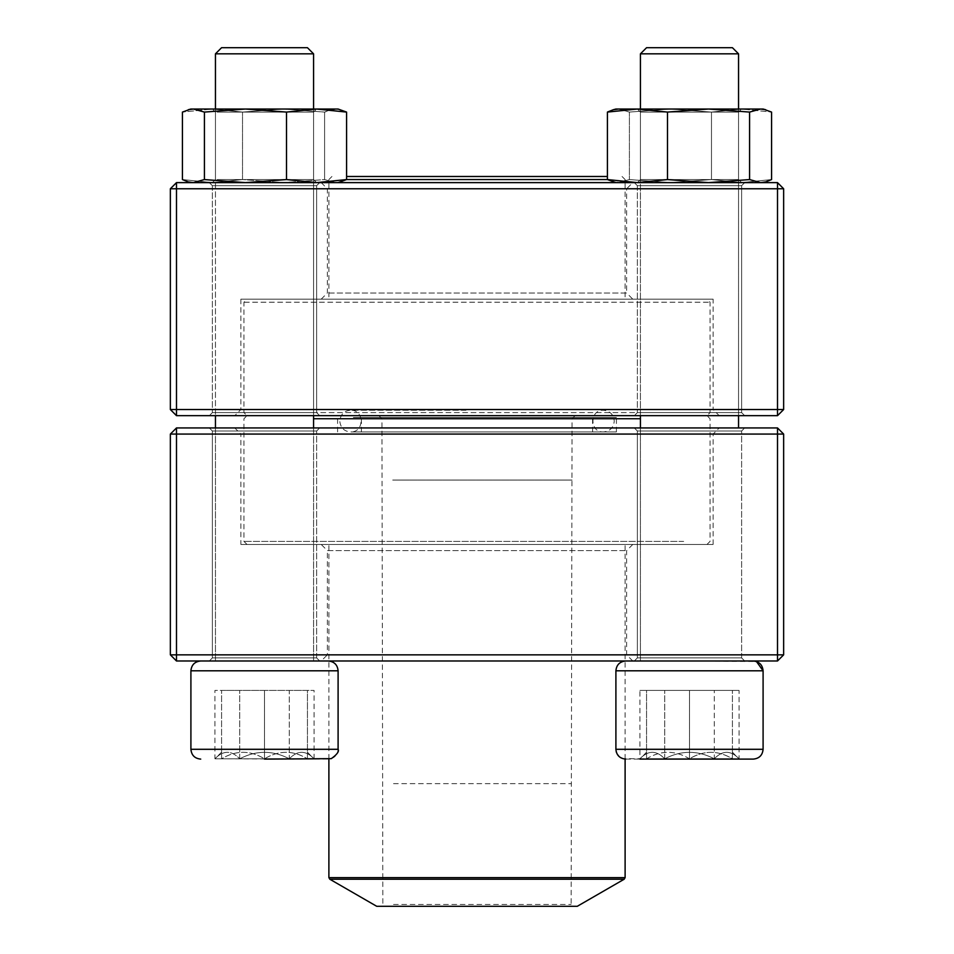 <?xml version="1.0" encoding="UTF-8"?>
<svg xmlns="http://www.w3.org/2000/svg" width="954" height="954" viewBox="0 0 954 954"><rect width="100%" height="100%" fill="white"/><g stroke="black" fill="none" stroke-linecap="round" stroke-linejoin="round"><path stroke-width="0.72" stroke-dasharray="4.77 3.58" d="M783.639 654.849L783.639 434.07L777.51 427.941L176.49 427.941L176.49 434.07L777.51 434.07L777.51 654.849L176.49 654.849L176.49 434.07L170.361 434.07L170.361 654.849L176.49 654.849L176.49 660.991L777.51 660.991L783.639 654.849L777.51 654.849L777.51 660.991M321.224 660.991L632.776 660.991L321.224 660.991L327.353 654.849L626.647 654.849L327.353 654.849L327.353 550.589L626.647 550.589L327.353 550.589L321.224 544.46L632.776 544.46L321.224 544.46M209.308 660.991L319.697 660.991L209.308 660.991L319.697 660.991L209.308 660.991L212.372 657.914L316.633 657.914L212.372 657.914L212.372 431.005L316.633 431.005L212.372 431.005L316.633 431.005L212.372 431.005L209.308 427.941L319.697 427.941L209.308 427.941L319.697 427.941L209.308 427.941L212.372 431.005L212.372 657.914L316.633 657.914L212.372 657.914L209.308 660.991M634.303 660.991L744.692 660.991L634.303 660.991L744.692 660.991L634.303 660.991L637.367 657.914L741.628 657.914L637.367 657.914L637.367 431.005L741.628 431.005L637.367 431.005L741.628 431.005L637.367 431.005L634.303 427.941L744.692 427.941L634.303 427.941L744.692 427.941L634.303 427.941L637.367 431.005L637.367 657.914L741.628 657.914L637.367 657.914L634.303 660.991M234.756 427.941L719.244 427.941L234.756 427.941L240.885 434.07L713.115 434.07L240.885 434.07L240.885 544.46L713.115 544.46L240.885 544.46M632.776 660.991L626.647 654.849L626.647 550.589L632.776 544.46M777.51 427.941L777.51 434.07L783.639 434.07M170.361 434.07L176.49 427.941M170.361 654.849L176.49 660.991M221.578 752.169L214.936 758.8L307.438 758.8C293.224 750.154 278.914 750.154 264.508 758.8C250.294 750.154 235.984 750.154 221.578 758.8L289.289 758.8C297.505 750.154 305.769 750.154 314.081 758.8L289.289 758.8L314.081 758.8C305.876 750.154 297.612 750.154 289.289 758.8C272.772 750.166 256.256 750.166 239.716 758.8C231.512 750.154 223.248 750.154 214.936 758.8C223.141 750.154 231.405 750.154 239.716 758.8L214.936 758.8L214.936 690.422L239.716 690.422L214.936 690.422M264.508 759.11L328.283 759.11C334.246 758.525 337.525 755.258 338.098 749.295L190.907 749.295M190.907 670.793L338.098 670.793L190.907 670.793L338.098 670.793L338.098 749.295M200.722 660.991L328.283 660.991L200.722 660.991M313.568 427.941L313.568 660.991L215.449 660.991L313.568 660.991L215.449 660.991L313.568 660.991L313.568 109.03L313.568 415.67M215.449 53.829L313.568 53.829L215.449 53.829L313.568 53.829L307.438 47.7L221.578 47.7M289.289 758.8L239.716 758.8C256.256 750.166 272.772 750.166 289.289 758.8L289.289 690.422L239.716 690.422L314.081 690.422L289.289 690.422L289.289 758.8M239.716 758.8L239.716 690.422L239.716 758.8M307.438 752.169L314.081 759.11L221.578 758.8C221.578 750.166 221.578 750.166 221.578 758.8C221.578 750.166 221.578 750.166 221.578 758.8C235.793 750.154 250.103 750.154 264.508 758.8C278.723 750.154 293.033 750.154 307.438 758.8L314.081 758.8L314.081 690.422M615.902 749.295L615.902 670.793L763.093 670.793L689.492 670.793L763.093 670.793L763.093 749.295L615.902 749.295C614.71 751.442 616.999 754.566 622.747 758.657L646.562 758.8C660.776 750.154 675.086 750.154 689.492 758.8L646.562 758.8L689.492 758.8C703.706 750.154 718.016 750.154 732.422 758.8L689.492 758.8L732.422 758.8C732.422 750.166 732.422 750.166 732.422 758.8C732.422 750.166 732.422 750.166 732.422 758.8C718.207 750.154 703.897 750.154 689.492 758.8C675.277 750.154 660.967 750.154 646.562 758.8L664.711 758.8C656.495 750.154 648.231 750.154 639.919 758.8C648.124 750.154 656.388 750.154 664.711 758.8L639.919 758.8L639.919 690.422L739.064 690.422L639.919 690.422M689.492 660.991L753.278 660.991L689.492 660.991M689.492 53.829L640.432 53.829L689.492 53.829M689.492 47.7L646.562 47.7L689.492 47.7M646.562 758.8C646.562 750.166 646.562 750.166 646.562 758.8C646.562 750.166 646.562 750.166 646.562 758.8L646.562 690.422L689.492 690.422L646.562 690.422L646.562 758.8M689.492 690.422L732.422 690.422L689.492 690.422L689.492 758.8L689.492 690.422M732.422 758.8L732.422 690.422L732.422 758.8M625.717 759.11L753.278 759.11M753.278 660.991L625.717 660.991L756.474 661.527M640.432 53.829L738.551 53.829L732.422 47.7L646.562 47.7L640.432 53.829L640.432 660.991L738.551 660.991L640.432 660.991L640.432 427.941M640.432 109.03L640.432 415.67M714.284 758.8L664.711 758.8C681.228 750.166 697.744 750.166 714.284 758.8C722.488 750.154 730.752 750.154 739.064 758.8L714.284 758.8L739.064 758.8C730.859 750.154 722.595 750.154 714.284 758.8C697.744 750.166 681.228 750.166 664.711 758.8L714.284 758.8L714.284 690.422L714.284 758.8M732.422 752.169L739.064 759.11L739.064 690.422M664.711 758.8L664.711 690.422L664.711 758.8M307.438 758.8C307.438 750.166 307.438 750.166 307.438 758.8C307.438 750.166 307.438 750.166 307.438 758.8L307.438 690.422L264.508 690.422L307.438 690.422L307.438 758.8M264.508 690.422L221.578 690.422L264.508 690.422L264.508 758.8L264.508 690.422M221.578 758.8L221.578 690.422L221.578 758.8M353.362 431.912L616.415 431.912L353.362 431.912M374.481 431.912L592.601 431.912L374.481 431.912M351.728 415.67L618.264 415.67L351.728 415.67M273.047 415.67L706.986 415.67L273.047 415.67M683.672 541.395L243.95 541.395L683.672 541.395M313.568 418.734L640.432 418.734M680.953 544.46L247.014 544.46L680.953 544.46M345.658 544.46L625.109 544.46L345.658 544.46M577.277 906.3L376.723 906.3M391.879 906.3L572.984 906.3L391.879 906.3M393.513 904.464L571.136 904.464L393.513 904.464M392.702 418.734L572.054 418.734L392.702 418.734M389.983 415.67L575.131 415.67L389.983 415.67M376.114 415.67L590.764 415.67L376.114 415.67M706.699 415.67L247.014 415.67L706.699 415.67M244.236 302.215L710.05 302.215L244.236 302.215M709.764 412.605L243.95 412.605L709.764 412.605M247.301 299.151L706.986 299.151L247.301 299.151M624.93 299.151L328.892 299.151L624.93 299.151M346.588 179.555L607.412 179.555M346.588 176.49L607.412 176.49M170.361 188.761L170.361 409.54L176.49 415.67L777.51 415.67L777.51 409.54L176.49 409.54L176.49 188.761L777.51 188.761L777.51 409.54L783.639 409.54L783.639 188.761L777.51 188.761L777.51 182.619L176.49 182.619L170.361 188.761L176.49 188.761L176.49 182.619M632.776 182.619L321.224 182.619L632.776 182.619L626.647 188.761L327.353 188.761L626.647 188.761L626.647 293.009L327.353 293.009L626.647 293.009L632.776 299.151L321.224 299.151L632.776 299.151M744.692 182.619L634.303 182.619L744.692 182.619L634.303 182.619L744.692 182.619L741.628 185.684L637.367 185.684L741.628 185.684L741.628 412.605L637.367 412.605L741.628 412.605L637.367 412.605L741.628 412.605L744.692 415.67L634.303 415.67L744.692 415.67L634.303 415.67L744.692 415.67L741.628 412.605L741.628 185.684L637.367 185.684L741.628 185.684L744.692 182.619M319.697 182.619L209.308 182.619L319.697 182.619L209.308 182.619L319.697 182.619L316.633 185.684L212.372 185.684L316.633 185.684L316.633 412.605L212.372 412.605L316.633 412.605L212.372 412.605L316.633 412.605L319.697 415.67L209.308 415.67L319.697 415.67L209.308 415.67L319.697 415.67L316.633 412.605L316.633 185.684L212.372 185.684L316.633 185.684L319.697 182.619M719.244 415.67L234.756 415.67L719.244 415.67L713.115 409.54L240.885 409.54L713.115 409.54L713.115 299.151L240.885 299.151L713.115 299.151M321.224 182.619L327.353 188.761L327.353 293.009L321.224 299.151M176.49 415.67L176.49 409.54L170.361 409.54M783.639 409.54L777.51 415.67M783.639 188.761L777.51 182.619M763.093 109.03L615.902 109.03M637.367 109.03L640.432 112.095L640.432 179.555L738.551 179.555L640.432 179.555L738.551 179.555L640.432 179.555L640.432 112.095L738.551 112.095L640.432 112.095L738.551 112.095L640.432 112.095L637.367 109.03L739.851 109.03M765.68 181.916L760.576 182.619L749.582 179.567L708.536 182.619L667.502 179.567L637.451 182.619L615.902 182.619L618.407 182.619L613.303 181.916L618.407 182.619L670.447 182.619L618.407 182.619L629.401 179.567L670.447 182.619L741.532 182.619L670.447 182.619L711.481 179.567L741.532 182.619L763.093 182.619L741.532 182.619L711.481 179.567L670.447 182.619L629.401 179.567L615.902 182.619L763.093 182.619L771.571 179.567L741.532 182.619L771.571 179.567L771.571 112.083L741.532 109.03L618.407 109.03L613.303 109.734L607.603 111.976M618.407 109.03L629.401 112.083L629.401 179.567L629.401 112.083L618.407 109.03L670.447 109.03L629.401 112.083L670.447 109.03L741.532 109.03L711.481 112.083L670.447 109.03L711.481 112.083L741.532 109.03L771.571 112.083L765.68 109.734L760.576 109.03L749.582 112.083L708.536 109.03L637.451 109.03L607.412 112.083L607.412 179.567L615.902 182.619M711.481 179.567L711.481 112.083L711.481 179.567M739.851 182.619L637.367 182.619L739.851 182.619M251.021 109.03L316.633 109.03L251.021 109.03M335.725 109.03L340.697 109.734L335.593 109.03L338.098 109.03L190.907 109.03L212.468 109.03L182.429 112.083L212.468 109.03L283.553 109.03L242.519 112.083L212.468 109.03L242.519 112.083L283.553 109.03L335.593 109.03L324.598 112.083L283.553 109.03L324.598 112.083L330.489 109.734M338.098 182.619L190.907 182.619L338.098 182.619L346.588 179.567L316.549 182.619L286.498 179.567L245.464 182.619L204.418 179.567L193.423 182.619L188.32 181.916L182.429 179.567L212.468 182.619L242.519 179.567L283.553 182.619L324.598 179.567L335.593 182.619L190.907 182.619L338.098 182.619L335.593 182.619L340.697 181.916L335.593 182.619L324.598 179.567L283.553 182.619L242.519 179.567L242.519 112.083L242.519 179.567L212.468 182.619L182.429 179.567L182.429 112.083L188.32 109.734L193.423 109.03L190.907 109.03M324.598 179.567L324.598 112.083L324.598 179.567M251.021 182.619L316.633 182.619L251.021 182.619M251.808 179.555L313.568 179.555L251.808 179.555M251.808 112.095L313.568 112.095L251.808 112.095M214.149 109.03L316.633 109.03L214.149 109.03M338.098 109.03L193.423 109.03L204.418 112.083L204.418 179.567M346.588 179.567L346.588 112.083L316.549 109.03L286.498 112.083L245.464 109.03L204.418 112.083M286.498 179.567L286.498 112.083M214.149 182.619L316.633 182.619L214.149 182.619M217.118 179.555L313.568 179.555L217.118 179.555M217.118 112.095L313.568 112.095L217.118 112.095M667.502 179.567L667.502 112.083L637.451 109.03M763.093 182.619L637.451 182.619L607.412 179.567M749.582 179.567L749.582 112.083M708.536 109.03L667.502 112.083M702.979 182.619L637.367 182.619L702.979 182.619M353.362 417.506L616.415 417.506L353.362 417.506M625.109 877.62L328.892 877.62M329.81 879.218L624.19 879.218M393.513 783.639L571.136 783.639L393.513 783.639M392.702 480.065L572.054 480.065L392.702 480.065M374.481 417.506L592.601 417.506L374.481 417.506M316.633 657.914L316.633 431.005L319.697 427.941L316.633 431.005L316.633 657.914L319.697 660.991L316.633 657.914M741.628 657.914L741.628 431.005L744.692 427.941L741.628 431.005L741.628 657.914L744.692 660.991L741.628 657.914M713.115 544.46L713.115 434.07L719.244 427.941M215.449 109.03L215.449 415.67L215.449 109.03M215.449 427.941L215.449 660.991L215.449 427.941M338.098 670.793C337.525 664.843 334.246 661.563 328.283 660.991M738.551 53.829L738.551 427.941M615.902 670.793C616.475 664.843 619.754 661.563 625.717 660.991M646.562 752.169L639.919 759.11M738.551 109.03L738.551 415.67M616.415 431.912L616.415 417.506L618.264 415.67M337.585 431.912L337.585 417.506L335.736 415.67M706.986 544.46L710.05 541.395L710.05 418.734L706.986 415.67L710.05 412.605L710.05 302.215L706.986 299.151M247.014 544.46L243.95 541.395L243.95 418.734L247.014 415.67L243.95 412.605L243.95 302.215L247.014 299.151M625.109 759.098L625.109 544.46M328.892 759.098L328.892 544.46M378.869 415.67L381.946 418.734L382.864 904.464L381.016 906.3M575.131 415.67L572.054 418.734L571.136 904.464L572.984 906.3M592.601 431.912L592.601 417.506L590.764 415.67M361.399 431.912L361.399 417.506L363.236 415.67M465.981 410.256L350.571 410.256C364.535 409.588 364.535 432.579 350.571 431.912L603.429 431.912C589.465 432.579 589.465 409.588 603.429 410.256C610 410.9 613.613 414.513 614.257 421.084C613.613 427.654 610 431.268 603.429 431.912L350.571 431.912C344.215 431.482 340.602 427.869 339.743 421.084C340.638 414.274 344.239 410.661 350.571 410.256L465.981 410.256M331.956 176.49L328.892 179.555L328.892 299.151M622.044 176.49L625.109 179.555L625.109 299.151M637.367 185.684L637.367 412.605L634.303 415.67L637.367 412.605L637.367 185.684L634.303 182.619L637.367 185.684M212.372 185.684L212.372 412.605L209.308 415.67L212.372 412.605L212.372 185.684L209.308 182.619L212.372 185.684M240.885 299.151L240.885 409.54L234.756 415.67M738.551 112.095L738.551 179.555L741.628 182.619L738.551 179.555L738.551 112.095L741.628 109.03L738.551 112.095M640.432 179.555L637.367 182.619L640.432 179.555M215.449 112.095L215.449 179.555L212.372 182.619L215.449 179.555L215.449 112.095L212.372 109.03L215.449 112.095M313.568 112.095L313.568 179.555L316.633 182.619L313.568 179.555L313.568 112.095L316.633 109.03L313.568 112.095"/><path stroke-width="1.43" d="M176.49 660.991L777.51 660.991L783.639 654.849L783.639 434.07L176.49 434.07L176.49 654.849L777.51 654.849L777.51 427.941L176.49 427.941L170.361 434.07L170.361 654.849L176.49 654.849L176.49 660.991L170.361 654.849M783.639 434.07L777.51 427.941M170.361 434.07L176.49 434.07L176.49 427.941M783.639 654.849L777.51 654.849L777.51 660.991M313.568 53.829L313.568 109.03L313.568 53.829L215.449 53.829L215.449 109.03L215.449 53.829L221.578 47.7L307.438 47.7L313.568 53.829M338.098 749.295L338.098 670.793L190.907 670.793C191.492 664.843 194.771 661.563 200.722 660.991C194.759 661.563 191.492 664.843 190.907 670.793L190.907 749.295L338.098 749.295C339.29 751.442 337 754.566 331.253 758.657L264.508 759.11M639.919 759.11L753.278 759.11C759.241 758.525 762.508 755.258 763.093 749.295C762.508 755.258 759.241 758.525 753.278 759.11M753.278 660.991C759.229 661.563 762.508 664.843 763.093 670.793L615.902 670.793L615.902 749.295C616.475 755.258 619.754 758.525 625.717 759.11L625.335 759.11M640.432 53.829L646.562 47.7L732.422 47.7L738.551 53.829L640.432 53.829L640.432 109.03M640.432 415.67L640.432 427.941M640.432 418.734L313.568 418.734M329.81 879.218L376.723 906.3L577.277 906.3L624.19 879.218L329.81 879.218L328.892 877.62L625.109 877.62L625.109 759.098M607.412 179.555L346.588 179.555M607.412 176.49L346.588 176.49M777.51 182.619L176.49 182.619L170.361 188.761L170.361 409.54L777.51 409.54L777.51 188.761L176.49 188.761L176.49 415.67L777.51 415.67L783.639 409.54L783.639 188.761L777.51 188.761L777.51 182.619L783.639 188.761M170.361 409.54L176.49 415.67M783.639 409.54L777.51 409.54L777.51 415.67M170.361 188.761L176.49 188.761L176.49 182.619M739.851 109.03L708.536 109.03L763.093 109.03L771.571 112.083L771.571 179.567L765.68 181.916L760.576 182.619L749.582 179.567L749.582 112.083L760.576 109.03L765.68 109.734L763.093 109.03M615.902 109.03L613.303 109.722L615.902 109.03L637.367 109.03M615.902 182.619L607.412 179.567L607.412 112.083L637.451 109.03L708.536 109.03L749.582 112.083M607.412 179.567L637.451 182.619L667.502 179.567L667.502 112.083L708.536 109.03M637.451 109.03L667.502 112.083M618.407 109.03L613.303 109.734L607.603 111.976M667.502 179.567L708.536 182.619L749.582 179.567M190.907 109.03L188.32 109.722L193.423 109.03L204.418 112.083L204.418 179.567L193.423 182.619L188.32 181.928L182.429 179.567L182.429 112.083L190.907 109.03L338.098 109.03L346.588 112.083L338.098 109.03M346.588 179.567L346.588 112.083L316.549 109.03L286.498 112.083L286.498 179.567L316.549 182.619L346.588 179.567L338.098 182.619M204.418 112.083L245.464 109.03L286.498 112.083M204.418 179.567L245.464 182.619L286.498 179.567M330.489 109.734L335.593 109.03M615.902 749.295L763.093 749.295L763.093 670.793L756.474 661.527M215.449 415.67L215.449 427.941L215.449 415.67M328.892 661.003L328.283 660.991C334.246 661.563 337.525 664.843 338.098 670.793M190.907 749.295C191.492 755.258 194.759 758.525 200.722 759.11C194.759 758.525 191.492 755.258 190.907 749.295L190.907 670.793M625.109 661.003L625.717 660.991C619.754 661.563 616.475 664.843 615.902 670.793M738.551 53.829L738.551 109.03M738.551 415.67L738.551 427.941M313.568 415.67L313.568 427.941M221.578 47.7L215.449 53.829M328.892 877.62L328.892 759.098M625.109 877.62L624.19 879.218M763.093 182.619L765.68 181.928"/></g></svg>
